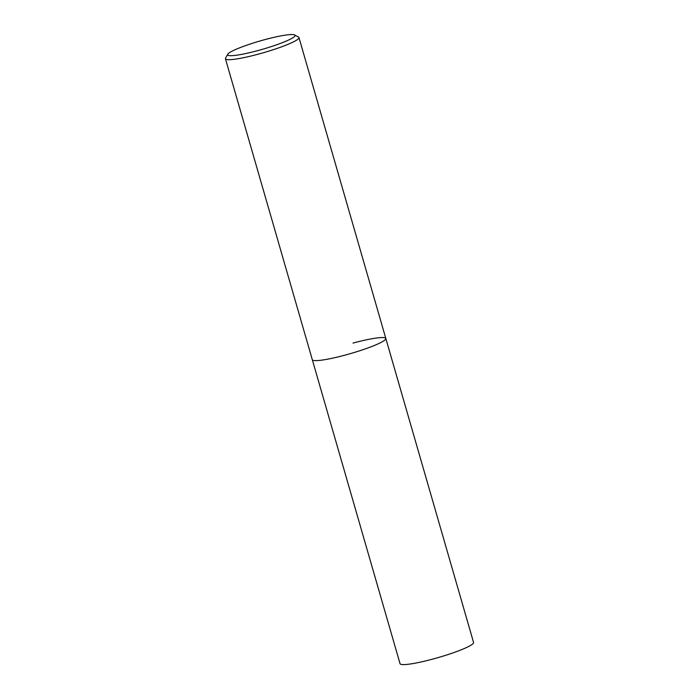 <?xml version="1.0" encoding="UTF-8"?>
<svg xmlns="http://www.w3.org/2000/svg" width="699" height="699" viewBox="0 0 699 699"><rect width="100%" height="100%" fill="white"/><g stroke="black" fill="none" stroke-linecap="round" stroke-linejoin="round"><path stroke-width="1.05" d="M227.743 54.251L225.567 58.122A38.262 4.727 -16.1 0 0 225.445 58.768A38.262 4.727 -16.1 0 0 258.254 54.172A38.262 4.727 -16.1 0 0 298.962 37.545A38.262 4.727 -16.1 0 0 298.508 37.064L294.611 34.95A35.072 4.334 163.9 0 1 257.713 50.625A35.072 4.334 163.9 0 1 227.743 54.251A35.072 4.334 163.9 0 1 264.938 39.607A35.072 4.334 163.9 0 1 294.611 34.95M353.004 343.078A38.262 4.727 163.9 0 1 385.822 338.473A38.262 4.727 163.9 0 1 345.114 355.101A38.262 4.727 163.9 0 1 312.304 359.697L400.038 663.666A38.262 4.727 -16.1 0 0 432.856 659.07A38.262 4.727 -16.1 0 0 473.555 642.442L385.822 338.473A38.262 4.727 163.9 0 1 345.114 355.101A38.262 4.727 163.9 0 1 312.304 359.697L225.445 58.768M298.962 37.545L385.822 338.473"/></g></svg>
